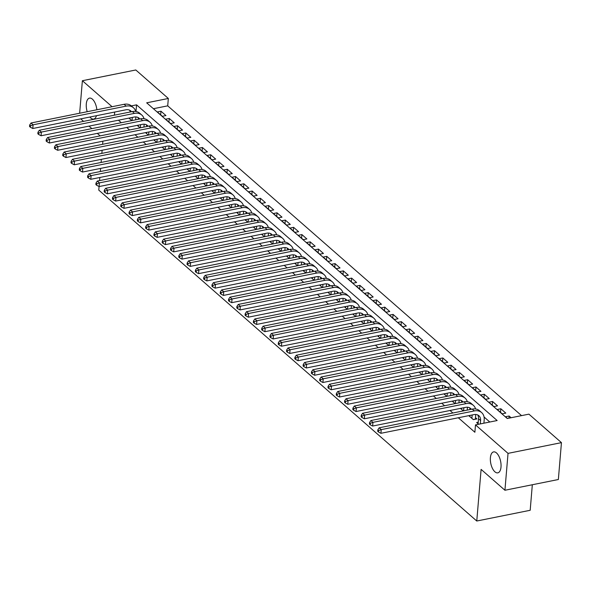 <?xml version="1.0" encoding="UTF-8"?>
<svg xmlns="http://www.w3.org/2000/svg" width="591" height="591" viewBox="0 0 591 591"><rect width="100%" height="100%" fill="white"/><g stroke="black" fill="none" stroke-linecap="round" stroke-linejoin="round"><path stroke-width="0.89" d="M490.397 457.73A10.682 5.031 78.6 0 1 493.596 451.901A10.682 5.031 78.6 0 1 498.981 456.4A10.682 5.031 78.6 0 1 501.005 467.023A10.682 5.031 78.6 0 1 497.807 472.852A10.682 5.031 78.6 0 1 492.421 468.353A10.682 5.031 78.6 0 1 490.397 457.73M87.209 111.714A10.682 5.031 78.6 0 1 86.293 103.942A10.682 5.031 78.6 0 1 89.5 98.113A10.682 5.031 78.6 0 1 96.865 109.771M532.328 484.746L530.186 510.284L476.767 521.018L98.771 190.095L99.074 186.542M79.645 113.228L82.378 80.716L135.797 69.982L168.332 98.468L146.671 102.819L507.255 418.502L528.915 414.151L561.45 442.637L508.031 453.371L475.496 424.885L497.149 420.533L136.565 104.851L131.335 105.9M521.558 415.628L167.711 105.841L168.332 98.468M508.031 453.371L504.928 490.249L558.355 479.515L561.45 442.637M478.222 422.218L476.634 422.535L478.607 424.257M468.774 415.658L473.325 419.632L476.93 418.908L475.482 417.638M460.485 408.396L463.337 410.893M452.196 401.141L455.048 403.631M443.907 393.879L446.759 396.376M435.619 386.625L438.463 389.122M427.33 379.37L430.174 381.86M419.041 372.108L421.885 374.605M410.752 364.854L413.597 367.351M402.464 357.599L405.308 360.089M394.175 350.337L397.019 352.834M385.886 343.083L388.73 345.58M377.59 335.828L380.441 338.318M369.301 328.566L372.153 331.063M361.012 321.312L363.864 323.802M352.724 314.057L355.575 316.547M344.435 306.795L347.286 309.292M336.146 299.541L338.998 302.031M327.857 292.279L330.709 294.776M319.568 285.025L322.42 287.522M311.28 277.77L314.124 280.26M302.991 270.508L305.835 273.005M294.702 263.254L297.546 265.751M286.413 255.999L289.258 258.489M278.125 248.737L280.969 251.234M269.836 241.483L272.68 243.98M261.547 234.228L264.391 236.718M253.251 226.966L256.102 229.463M244.962 219.712L247.814 222.209M236.673 212.457L239.525 214.947M228.385 205.195L231.236 207.692M220.096 197.941L222.947 200.43M211.807 190.686L214.659 193.176M203.518 183.424L206.37 185.921M195.229 176.17L198.081 178.659M186.941 168.908L189.785 171.405M178.652 161.653L181.496 164.15M170.363 154.399L173.207 156.888M162.074 147.137L164.919 149.634M153.786 139.882L156.63 142.379M145.497 132.628L148.341 135.117M137.208 125.366L140.052 127.863M160.671 114.831L160.974 111.211L165.945 115.563L162.34 116.294L157.369 111.935L160.974 111.211M168.96 122.086L169.262 118.466L174.234 122.825L170.629 123.549L165.657 119.19L169.262 118.466M177.248 129.348L177.551 125.728L182.523 130.079L178.918 130.803L173.946 126.452L177.551 125.728M185.537 136.602L185.84 132.982L190.819 137.334L187.207 138.065L182.235 133.706L185.84 132.982M193.826 143.857L194.129 140.237L199.108 144.596L195.495 145.32L190.524 140.968L194.129 140.237M202.115 151.119L202.418 147.499L207.397 151.85L203.784 152.574L198.812 148.223L202.418 147.499M210.403 158.373L210.714 154.753L215.685 159.105L212.073 159.836L207.101 155.477L210.714 154.753M218.692 165.628L219.002 162.008L223.974 166.367L220.362 167.09L215.39 162.739L219.002 162.008M226.988 172.89L227.291 169.27L232.263 173.621L228.651 174.345L223.679 169.994L227.291 169.27M235.277 180.144L235.58 176.524L240.552 180.883L236.939 181.607L231.968 177.248L235.58 176.524M243.566 187.399L243.869 183.779L248.841 188.137L245.228 188.861L240.256 184.51L243.869 183.779M251.855 194.661L252.158 191.041L257.129 195.392L253.517 196.116L248.545 191.765L252.158 191.041M260.143 201.915L260.446 198.295L265.418 202.654L261.813 203.378L256.834 199.019L260.446 198.295M268.432 209.17L268.735 205.557L273.707 209.908L270.102 210.632L265.123 206.281L268.735 205.557M276.721 216.432L277.024 212.812L281.996 217.163L278.391 217.887L273.411 213.536L277.024 212.812M285.01 223.686L285.313 220.066L290.284 224.425L286.679 225.149L281.708 220.79L285.313 220.066M293.299 230.948L293.601 227.328L298.573 231.679L294.968 232.403L289.996 228.052L293.601 227.328M301.587 238.203L301.89 234.583L306.862 238.934L303.257 239.665L298.285 235.307L301.89 234.583M309.876 245.457L310.179 241.837L315.158 246.196L311.546 246.92L306.574 242.561L310.179 241.837M318.165 252.719L318.468 249.099L323.447 253.45L319.834 254.174L314.863 249.823L318.468 249.099M326.454 259.974L326.757 256.354L331.736 260.705L328.123 261.436L323.151 257.078L326.757 256.354M334.742 267.228L335.053 263.608L340.024 267.967L336.412 268.691L331.44 264.34L335.053 263.608M343.031 274.49L343.341 270.87L348.313 275.221L344.701 275.945L339.729 271.594L343.341 270.87M351.327 281.744L351.63 278.125L356.602 282.483L352.99 283.207L348.018 278.849L351.63 278.125M359.616 288.999L359.919 285.379L364.891 289.738L361.278 290.462L356.307 286.11L359.919 285.379M367.905 296.261L368.208 292.641L373.18 296.992L369.567 297.716L364.595 293.365L368.208 292.641M376.194 303.515L376.497 299.896L381.468 304.254L377.856 304.978L372.884 300.62L376.497 299.896M384.482 310.77L384.785 307.157L389.757 311.509L386.152 312.233L381.173 307.881L384.785 307.157M392.771 318.032L393.074 314.412L398.046 318.763L394.441 319.487L389.462 315.136L393.074 314.412M401.06 325.286L401.363 321.667L406.335 326.025L402.73 326.749L397.75 322.39L401.363 321.667M409.349 332.548L409.652 328.928L414.623 333.28L411.018 334.004L406.047 329.652L409.652 328.928M417.638 339.803L417.94 336.183L422.912 340.534L419.307 341.266L414.335 336.907L417.94 336.183M425.926 347.057L426.229 343.437L431.201 347.796L427.596 348.52L422.624 344.161L426.229 343.437M434.215 354.319L434.518 350.699L439.497 355.051L435.885 355.775L430.913 351.423L434.518 350.699M442.504 361.574L442.807 357.954L447.786 362.305L444.173 363.037L439.202 358.678L442.807 357.954M450.793 368.828L451.096 365.208L456.075 369.567L452.462 370.291L447.49 365.94L451.096 365.208M459.081 376.09L459.392 372.47L464.363 376.822L460.751 377.546L455.779 373.194L459.392 372.47M467.37 383.345L467.68 379.725L472.652 384.076L469.04 384.807L464.068 380.449L467.68 379.725M475.666 390.599L475.969 386.979L480.941 391.338L477.329 392.062L472.357 387.711L475.969 386.979M483.955 397.861L484.258 394.241L489.23 398.593L485.617 399.317L480.646 394.965L484.258 394.241M492.244 405.116L492.547 401.496L497.519 405.854L493.906 406.578L488.934 402.22L492.547 401.496M500.533 412.37L500.836 408.75L505.807 413.109L502.195 413.833L497.223 409.482L500.836 408.75M167.711 105.841L153.409 108.714M511.089 417.734L509.124 416.012L505.512 416.736L507.484 418.458M118.444 120.217L121.295 122.706M126.74 127.471L129.584 129.968M135.029 134.726L137.873 137.223M143.317 141.988L146.162 144.477M151.606 149.242L154.45 151.739M159.895 156.497L162.739 158.994M168.184 163.759L171.028 166.248M176.473 171.013L179.324 173.51M184.761 178.268L187.613 180.765M193.05 185.53L195.902 188.019M201.339 192.784L204.19 195.281M209.628 200.046L212.479 202.536M217.916 207.301L220.768 209.79M226.205 214.555L229.057 217.052M234.494 221.817L237.346 224.307M242.783 229.072L245.634 231.569M251.079 236.326L253.923 238.823M259.368 243.588L262.212 246.078M267.657 250.843L270.501 253.34M275.945 258.097L278.789 260.594M284.234 265.359L287.078 267.849M292.523 272.614L295.367 275.111M300.812 279.868L303.663 282.365M309.1 287.13L311.952 289.62M317.389 294.384L320.241 296.881M325.678 301.646L328.53 304.136M333.967 308.901L336.818 311.391M342.255 316.155L345.107 318.652M350.544 323.417L353.396 325.907M358.833 330.672L361.685 333.169M367.122 337.926L369.973 340.423M375.418 345.188L378.262 347.678M383.707 352.443L386.551 354.94M391.996 359.697L394.84 362.194M400.284 366.959L403.128 369.449M408.573 374.214L411.417 376.711M416.862 381.468L419.706 383.965M425.151 388.73L428.002 391.22M433.439 395.985L436.291 398.482M441.728 403.247L444.58 405.736M450.017 410.501L452.869 412.991M458.306 417.756L474.876 432.257L475.496 424.885M489.791 422.011L484.066 416.995M128.912 118.111L131.763 120.608M96.466 115.71A10.682 5.031 78.6 0 1 93.703 119.064A10.682 5.031 78.6 0 1 89.862 117.033M504.928 490.249L481.104 469.387L476.767 521.018M114.41 115.171L114.669 112.054M112.076 106.712L82.378 80.716M100.16 135.878L97.308 133.381M91.871 128.616L89.019 126.127M83.582 121.362L80.731 118.872M102.878 141.19L102.62 144.307M102.117 150.262L101.859 153.379M101.356 159.341L101.091 162.459M100.596 168.413L100.33 171.53M99.835 177.492L99.569 180.61M136.011 111.485L136.565 104.851M508.94 418.162L509.124 416.012M132.037 120.549L132.295 117.432M129.939 119.005L130.035 117.89M135.886 116.937L135.642 119.825M130.264 111.98A8.348 6.272 131.2 0 0 129.547 110.148M131.475 111.743A8.348 6.272 131.2 0 0 130.722 110.901A8.348 6.272 131.2 0 0 125.839 109.808L32.786 128.506L30.377 127.228L30.503 125.75L29.676 125.026L29.55 126.504L30.377 127.228M29.676 125.026L31.02 123.002L124.073 104.304A12.522 9.404 -48.8 0 1 131.394 105.944L133.47 107.761A12.522 9.404 -48.8 0 1 135.738 111.44M31.02 123.002L33.096 124.812L126.149 106.121A12.522 9.404 -48.8 0 1 133.47 107.761M30.503 125.75L33.096 124.812L32.786 128.506M140.326 127.811L140.584 124.686M138.228 126.267L138.324 125.144M144.174 124.191L143.931 127.08M138.553 119.242A8.348 6.272 131.2 0 0 137.836 117.402M139.764 118.998A8.348 6.272 131.2 0 0 139.011 118.163A8.348 6.272 131.2 0 0 134.127 117.062L41.075 135.76L38.666 134.482L38.792 133.012L37.964 132.288L37.839 133.758L38.666 134.482M37.964 132.288L39.309 130.256L132.369 111.559A12.522 9.404 -48.8 0 1 139.683 113.206L141.759 115.016A12.522 9.404 -48.8 0 1 144.027 118.695M39.309 130.256L41.385 132.074L134.438 113.376A12.522 9.404 -48.8 0 1 141.759 115.016M38.792 133.012L41.385 132.074L41.075 135.76M148.614 135.066L148.873 131.948M146.516 133.522L146.612 132.399M152.463 131.446L152.219 134.342M146.841 126.496A8.348 6.272 131.2 0 0 146.125 124.664M148.053 126.252A8.348 6.272 131.2 0 0 147.299 125.418A8.348 6.272 131.2 0 0 142.416 124.324L49.363 143.015L46.955 141.744L47.081 140.266L46.253 139.542L46.128 141.02L46.955 141.744M46.253 139.542L47.598 137.511L140.658 118.821A12.522 9.404 -48.8 0 1 147.972 120.461L150.048 122.278A12.522 9.404 -48.8 0 1 152.315 125.957M47.598 137.511L49.674 139.328L142.726 120.63A12.522 9.404 -48.8 0 1 150.048 122.278M47.081 140.266L49.674 139.328L49.363 143.015M156.903 142.32L157.162 139.203M154.805 140.776L154.901 139.661M160.752 138.708L160.508 141.596M155.138 133.758A8.348 6.272 131.2 0 0 154.414 131.919M156.342 133.514A8.348 6.272 131.2 0 0 155.588 132.672A8.348 6.272 131.2 0 0 150.705 131.579L57.652 150.277L55.244 148.998L55.369 147.521L54.542 146.797L54.416 148.275L55.244 148.998M54.542 146.797L55.886 144.773L148.947 126.075A12.522 9.404 -48.8 0 1 156.26 127.722L158.336 129.532A12.522 9.404 -48.8 0 1 160.604 133.211M55.886 144.773L57.962 146.583L151.015 127.892A12.522 9.404 -48.8 0 1 158.336 129.532M55.369 147.521L57.962 146.583L57.652 150.277M165.192 149.582L165.45 146.457M163.094 148.038L163.19 146.915M169.041 145.962L168.804 148.851M163.426 141.013A8.348 6.272 131.2 0 0 162.702 139.18M164.63 140.769A8.348 6.272 131.2 0 0 163.877 139.934A8.348 6.272 131.2 0 0 158.994 138.833L65.941 157.531L63.532 156.26L63.658 154.783L62.831 154.059L62.705 155.529L63.532 156.26M62.831 154.059L64.183 152.027L157.236 133.33A12.522 9.404 -48.8 0 1 164.549 134.977L166.625 136.794A12.522 9.404 -48.8 0 1 168.893 140.466M64.183 152.027L66.251 153.845L159.304 135.147A12.522 9.404 -48.8 0 1 166.625 136.794M63.658 154.783L66.251 153.845L65.941 157.531M173.481 156.837L173.739 153.719M171.383 155.293L171.479 154.17M177.33 153.217L177.093 156.113M171.715 148.267A8.348 6.272 131.2 0 0 170.991 146.435M172.919 148.023A8.348 6.272 131.2 0 0 172.166 147.189A8.348 6.272 131.2 0 0 167.283 146.095L74.23 164.786L71.829 163.515L71.947 162.037L71.119 161.313L70.994 162.791L71.829 163.515M71.119 161.313L72.471 159.282L165.524 140.592A12.522 9.404 -48.8 0 1 172.838 142.232L174.914 144.049A12.522 9.404 -48.8 0 1 177.182 147.728M72.471 159.282L74.54 161.099L167.593 142.401A12.522 9.404 -48.8 0 1 174.914 144.049M71.947 162.037L74.54 161.099L74.23 164.786M181.769 164.091L182.035 160.974M179.671 162.547L179.767 161.432M185.626 160.479L185.382 163.367M180.004 155.529A8.348 6.272 131.2 0 0 179.28 153.69M181.208 155.285A8.348 6.272 131.2 0 0 180.454 154.443A8.348 6.272 131.2 0 0 175.571 153.35L82.518 172.047L80.117 170.769L80.236 169.299L79.408 168.568L79.283 170.045L80.117 170.769M79.408 168.568L80.76 166.544L173.813 147.846A12.522 9.404 -48.8 0 1 181.134 149.493L183.203 151.303A12.522 9.404 -48.8 0 1 185.471 154.982M80.76 166.544L82.829 168.354L175.882 149.663A12.522 9.404 -48.8 0 1 183.203 151.303M80.236 169.299L82.829 168.354L82.518 172.047M190.058 171.353L190.324 168.236M187.968 169.809L188.056 168.686M193.914 167.733L193.671 170.629M188.293 162.784A8.348 6.272 131.2 0 0 187.576 160.951M189.497 162.54A8.348 6.272 131.2 0 0 188.743 161.705A8.348 6.272 131.2 0 0 183.867 160.604L90.807 179.302L88.406 178.031L88.524 176.554L87.697 175.83L87.571 177.3L88.406 178.031M87.697 175.83L89.049 173.798L182.102 155.108A12.522 9.404 -48.8 0 1 189.423 156.748L191.491 158.565A12.522 9.404 -48.8 0 1 193.759 162.244M89.049 173.798L91.117 175.616L184.17 156.918A12.522 9.404 -48.8 0 1 191.491 158.565M88.524 176.554L91.117 175.616L90.807 179.302M198.347 178.608L198.613 175.49M196.256 177.064L196.345 175.941M202.203 174.988L201.959 177.884M196.581 170.038A8.348 6.272 131.2 0 0 195.865 168.206M197.786 169.802A8.348 6.272 131.2 0 0 197.032 168.96A8.348 6.272 131.2 0 0 192.156 167.866L99.096 186.557L96.695 185.286L96.821 183.808L95.986 183.084L95.868 184.562L96.695 185.286M95.986 183.084L97.338 181.06L190.391 162.362A12.522 9.404 -48.8 0 1 197.712 164.002L199.78 165.82A12.522 9.404 -48.8 0 1 202.056 169.499M97.338 181.06L99.406 182.87L192.467 164.172A12.522 9.404 -48.8 0 1 199.78 165.82M96.821 183.808L99.406 182.87L99.096 186.557M206.636 185.862L206.902 182.745M204.545 184.326L204.634 183.203M210.492 182.25L210.248 185.138M204.87 177.3A8.348 6.272 131.2 0 0 204.154 175.461M206.074 177.056A8.348 6.272 131.2 0 0 205.321 176.214A8.348 6.272 131.2 0 0 200.445 175.121L107.385 193.818L104.984 192.54L105.109 191.07L104.275 190.339L104.156 191.816L104.984 192.54M104.275 190.339L105.626 188.315L198.679 169.617A12.522 9.404 -48.8 0 1 206 171.264L208.069 173.074A12.522 9.404 -48.8 0 1 210.344 176.753M105.626 188.315L107.695 190.125L200.755 171.434A12.522 9.404 -48.8 0 1 208.069 173.074M105.109 191.07L107.695 190.125L107.385 193.818M214.925 193.124L215.19 190.006M212.834 191.58L212.923 190.457M218.781 189.504L218.537 192.4M213.159 184.555A8.348 6.272 131.2 0 0 212.442 182.722M214.363 184.311A8.348 6.272 131.2 0 0 213.61 183.476A8.348 6.272 131.2 0 0 208.734 182.375L115.681 201.073L113.273 199.802L113.398 198.325L112.563 197.601L112.445 199.071L113.273 199.802M112.563 197.601L113.915 195.569L206.968 176.879A12.522 9.404 -48.8 0 1 214.289 178.519L216.358 180.336A12.522 9.404 -48.8 0 1 218.633 184.015M113.915 195.569L115.984 197.387L209.044 178.689A12.522 9.404 -48.8 0 1 216.358 180.336M113.398 198.325L115.984 197.387L115.681 201.073M223.213 200.379L223.479 197.261M221.123 198.835L221.219 197.712M227.07 196.766L226.826 199.655M221.448 191.809A8.348 6.272 131.2 0 0 220.731 189.977M222.652 191.573A8.348 6.272 131.2 0 0 221.898 190.73A8.348 6.272 131.2 0 0 217.023 189.637L123.97 208.328L121.561 207.057L121.687 205.579L120.859 204.855L120.734 206.333L121.561 207.057M120.859 204.855L122.204 202.831L215.257 184.133A12.522 9.404 -48.8 0 1 222.578 185.773L224.646 187.591A12.522 9.404 -48.8 0 1 226.922 191.27M122.204 202.831L124.28 204.641L217.333 185.951A12.522 9.404 -48.8 0 1 224.646 187.591M121.687 205.579L124.28 204.641L123.97 208.328M231.502 207.633L231.768 204.516M229.411 206.096L229.507 204.974M235.358 204.021L235.115 206.909M229.736 199.071A8.348 6.272 131.2 0 0 229.02 197.231M230.941 198.827A8.348 6.272 131.2 0 0 230.187 197.985A8.348 6.272 131.2 0 0 225.311 196.892L132.258 215.589L129.85 214.311L129.976 212.841L129.148 212.11L129.023 213.587L129.85 214.311M129.148 212.11L130.493 210.086L223.546 191.388A12.522 9.404 -48.8 0 1 230.867 193.035L232.935 194.845A12.522 9.404 -48.8 0 1 235.211 198.524M130.493 210.086L132.569 211.903L225.622 193.205A12.522 9.404 -48.8 0 1 232.935 194.845M129.976 212.841L132.569 211.903L132.258 215.589M239.798 214.895L240.057 211.777M237.7 213.351L237.796 212.228M243.647 211.275L243.403 214.171M238.025 206.325A8.348 6.272 131.2 0 0 237.309 204.493M239.229 206.082A8.348 6.272 131.2 0 0 238.476 205.247A8.348 6.272 131.2 0 0 233.6 204.146L140.547 222.844L138.139 221.573L138.264 220.096L137.437 219.372L137.311 220.842L138.139 221.573M137.437 219.372L138.782 217.34L231.835 198.65A12.522 9.404 -48.8 0 1 239.156 200.29L241.231 202.107A12.522 9.404 -48.8 0 1 243.499 205.786M138.782 217.34L140.857 219.158L233.91 200.46A12.522 9.404 -48.8 0 1 241.231 202.107M138.264 220.096L140.857 219.158L140.547 222.844M248.087 222.15L248.346 219.032M245.989 220.606L246.085 219.49M251.936 218.537L251.692 221.426M246.314 213.58A8.348 6.272 131.2 0 0 245.597 211.748M247.526 213.344A8.348 6.272 131.2 0 0 246.765 212.501A8.348 6.272 131.2 0 0 241.889 211.408L148.836 230.098L146.428 228.828L146.553 227.35L145.726 226.626L145.6 228.104L146.428 228.828M145.726 226.626L147.07 224.602L240.123 205.904A12.522 9.404 -48.8 0 1 247.444 207.544L249.52 209.362A12.522 9.404 -48.8 0 1 251.788 213.041M147.07 224.602L149.146 226.412L242.199 207.722A12.522 9.404 -48.8 0 1 249.52 209.362M146.553 227.35L149.146 226.412L148.836 230.098M256.376 229.411L256.634 226.287M254.278 227.867L254.374 226.745M260.225 225.792L259.981 228.68M254.603 220.842A8.348 6.272 131.2 0 0 253.886 219.002M255.814 220.598A8.348 6.272 131.2 0 0 255.061 219.756A8.348 6.272 131.2 0 0 250.178 218.663L157.125 237.36L154.716 236.082L154.842 234.612L154.015 233.888L153.889 235.358L154.716 236.082M154.015 233.888L155.359 231.857L248.412 213.159A12.522 9.404 -48.8 0 1 255.733 214.806L257.809 216.616A12.522 9.404 -48.8 0 1 260.077 220.295M155.359 231.857L157.435 233.674L250.488 214.976A12.522 9.404 -48.8 0 1 257.809 216.616M154.842 234.612L157.435 233.674L157.125 237.36M264.665 236.666L264.923 233.548M262.567 235.122L262.663 233.999M268.513 233.046L268.27 235.942M262.892 228.096A8.348 6.272 131.2 0 0 262.175 226.264M264.103 227.853A8.348 6.272 131.2 0 0 263.35 227.018A8.348 6.272 131.2 0 0 258.466 225.925L165.414 244.615L163.005 243.344L163.131 241.867L162.303 241.143L162.178 242.62L163.005 243.344M162.303 241.143L163.648 239.111L256.708 220.421A12.522 9.404 -48.8 0 1 264.022 222.061L266.098 223.878A12.522 9.404 -48.8 0 1 268.366 227.557M163.648 239.111L165.724 240.929L258.777 222.231A12.522 9.404 -48.8 0 1 266.098 223.878M163.131 241.867L165.724 240.929L165.414 244.615M272.953 243.92L273.212 240.803M270.855 242.376L270.951 241.261M276.802 240.308L276.558 243.196M271.18 235.358A8.348 6.272 131.2 0 0 270.464 233.519M272.392 235.115A8.348 6.272 131.2 0 0 271.638 234.272A8.348 6.272 131.2 0 0 266.755 233.179L173.702 251.877L171.294 250.599L171.42 249.121L170.592 248.397L170.467 249.875L171.294 250.599M170.592 248.397L171.937 246.373L264.997 227.675A12.522 9.404 -48.8 0 1 272.311 229.323L274.387 231.133A12.522 9.404 -48.8 0 1 276.654 234.812M171.937 246.373L174.013 248.183L267.066 229.493A12.522 9.404 -48.8 0 1 274.387 231.133M171.42 249.121L174.013 248.183L173.702 251.877M281.242 251.182L281.501 248.057M279.144 249.638L279.24 248.516M285.091 247.563L284.847 250.451M279.477 242.613A8.348 6.272 131.2 0 0 278.753 240.781M280.681 242.369A8.348 6.272 131.2 0 0 279.927 241.534A8.348 6.272 131.2 0 0 275.044 240.434L181.991 259.131L179.583 257.861L179.708 256.383L178.881 255.659L178.755 257.129L179.583 257.861M178.881 255.659L180.225 253.628L273.286 234.93A12.522 9.404 -48.8 0 1 280.599 236.577L282.675 238.387A12.522 9.404 -48.8 0 1 284.943 242.066M180.225 253.628L182.301 255.445L275.354 236.747A12.522 9.404 -48.8 0 1 282.675 238.387M179.708 256.383L182.301 255.445L181.991 259.131M289.531 258.437L289.789 255.319M287.433 256.893L287.529 255.77M293.38 254.817L293.143 257.713M287.765 249.867A8.348 6.272 131.2 0 0 287.041 248.035M288.969 249.624A8.348 6.272 131.2 0 0 288.216 248.789A8.348 6.272 131.2 0 0 283.333 247.695L190.28 266.386L187.872 265.115L187.997 263.638L187.17 262.914L187.044 264.391L187.872 265.115M187.17 262.914L188.522 260.882L281.575 242.192A12.522 9.404 -48.8 0 1 288.888 243.832L290.964 245.649A12.522 9.404 -48.8 0 1 293.232 249.328M188.522 260.882L190.59 262.7L283.643 244.002A12.522 9.404 -48.8 0 1 290.964 245.649M187.997 263.638L190.59 262.7L190.28 266.386M297.82 265.691L298.078 262.574M295.722 264.147L295.818 263.032M301.669 262.079L301.432 264.967M296.054 257.129A8.348 6.272 131.2 0 0 295.33 255.29M297.258 256.886A8.348 6.272 131.2 0 0 296.505 256.043A8.348 6.272 131.2 0 0 291.622 254.95L198.569 273.648L196.168 272.37L196.286 270.9L195.458 270.168L195.333 271.646L196.168 272.37M195.458 270.168L196.81 268.144L289.863 249.446A12.522 9.404 -48.8 0 1 297.177 251.094L299.253 252.904A12.522 9.404 -48.8 0 1 301.521 256.583M196.81 268.144L198.879 269.954L291.932 251.264A12.522 9.404 -48.8 0 1 299.253 252.904M196.286 270.9L198.879 269.954L198.569 273.648M306.108 272.953L306.374 269.828M304.01 271.409L304.106 270.286M309.965 269.333L309.721 272.222M304.343 264.384A8.348 6.272 131.2 0 0 303.619 262.552M305.547 264.14A8.348 6.272 131.2 0 0 304.793 263.305A8.348 6.272 131.2 0 0 299.91 262.205L206.857 280.902L204.456 279.632L204.575 278.154L203.747 277.43L203.622 278.9L204.456 279.632M203.747 277.43L205.099 275.399L298.152 256.701A12.522 9.404 -48.8 0 1 305.473 258.348L307.542 260.166A12.522 9.404 -48.8 0 1 309.81 263.837M205.099 275.399L207.168 277.216L300.221 258.518A12.522 9.404 -48.8 0 1 307.542 260.166M204.575 278.154L207.168 277.216L206.857 280.902M314.397 280.208L314.663 277.09M312.307 278.664L312.395 277.541M318.254 276.588L318.01 279.484M312.632 271.638A8.348 6.272 131.2 0 0 311.915 269.806M313.836 271.395A8.348 6.272 131.2 0 0 313.082 270.56A8.348 6.272 131.2 0 0 308.207 269.466L215.146 288.157L212.745 286.886L212.863 285.409L212.036 284.685L211.91 286.162L212.745 286.886M212.036 284.685L213.388 282.661L306.441 263.963A12.522 9.404 -48.8 0 1 313.762 265.603L315.83 267.42A12.522 9.404 -48.8 0 1 318.098 271.099M213.388 282.661L215.456 284.47L308.509 265.773A12.522 9.404 -48.8 0 1 315.83 267.42M212.863 285.409L215.456 284.47L215.146 288.157M322.686 287.462L322.952 284.345M320.595 285.918L320.684 284.803M326.542 283.85L326.298 286.738M320.92 278.9A8.348 6.272 131.2 0 0 320.204 277.061M322.125 278.656A8.348 6.272 131.2 0 0 321.371 277.814A8.348 6.272 131.2 0 0 316.495 276.721L223.435 295.419L221.034 294.141L221.16 292.671L220.325 291.939L220.207 293.417L221.034 294.141M220.325 291.939L221.677 289.915L314.73 271.217A12.522 9.404 -48.8 0 1 322.051 272.865L324.119 274.675A12.522 9.404 -48.8 0 1 326.395 278.354M221.677 289.915L223.745 291.725L316.806 273.035A12.522 9.404 -48.8 0 1 324.119 274.675M221.16 292.671L223.745 291.725L223.435 295.419M330.975 294.724L331.241 291.607M328.884 293.18L328.973 292.057M334.831 291.104L334.587 294M329.209 286.155A8.348 6.272 131.2 0 0 328.493 284.323M330.413 285.911A8.348 6.272 131.2 0 0 329.66 285.076A8.348 6.272 131.2 0 0 324.784 283.976L231.724 302.673L229.323 301.403L229.448 299.925L228.614 299.201L228.495 300.671L229.323 301.403M228.614 299.201L229.965 297.17L323.018 278.479A12.522 9.404 -48.8 0 1 330.339 280.119L332.408 281.937A12.522 9.404 -48.8 0 1 334.683 285.616M229.965 297.17L232.034 298.987L325.094 280.289A12.522 9.404 -48.8 0 1 332.408 281.937M229.448 299.925L232.034 298.987L231.724 302.673M339.264 301.979L339.53 298.861M337.173 300.435L337.262 299.312M343.12 298.359L342.876 301.255M337.498 293.409A8.348 6.272 131.2 0 0 336.781 291.577M338.702 293.173A8.348 6.272 131.2 0 0 337.949 292.331A8.348 6.272 131.2 0 0 333.073 291.237L240.02 309.928L237.612 308.657L237.737 307.18L236.902 306.456L236.784 307.933L237.612 308.657M236.902 306.456L238.254 304.431L331.307 285.734A12.522 9.404 -48.8 0 1 338.628 287.374L340.697 289.191A12.522 9.404 -48.8 0 1 342.972 292.87M238.254 304.431L240.323 306.241L333.383 287.544A12.522 9.404 -48.8 0 1 340.697 289.191M237.737 307.18L240.323 306.241L240.02 309.928M347.552 309.233L347.818 306.116M345.462 307.697L345.558 306.574M351.409 305.621L351.165 308.509M345.787 300.671A8.348 6.272 131.2 0 0 345.07 298.832M346.991 300.427A8.348 6.272 131.2 0 0 346.237 299.585A8.348 6.272 131.2 0 0 341.362 298.492L248.309 317.19L245.9 315.912L246.026 314.442L245.199 313.71L245.073 315.188L245.9 315.912M245.199 313.71L246.543 311.686L339.596 292.988A12.522 9.404 -48.8 0 1 346.917 294.636L348.986 296.446A12.522 9.404 -48.8 0 1 351.261 300.125M246.543 311.686L248.619 313.503L341.672 294.806A12.522 9.404 -48.8 0 1 348.986 296.446M246.026 314.442L248.619 313.503L248.309 317.19M355.841 316.495L356.107 313.378M353.75 314.951L353.846 313.828M359.697 312.875L359.454 315.771M354.075 307.926A8.348 6.272 131.2 0 0 353.359 306.094M355.28 307.682A8.348 6.272 131.2 0 0 354.526 306.847A8.348 6.272 131.2 0 0 349.65 305.746L256.597 324.444L254.189 323.174L254.315 321.696L253.487 320.972L253.362 322.442L254.189 323.174M253.487 320.972L254.832 318.941L347.885 300.25A12.522 9.404 -48.8 0 1 355.206 301.89L357.274 303.708A12.522 9.404 -48.8 0 1 359.55 307.386M254.832 318.941L256.908 320.758L349.961 302.06A12.522 9.404 -48.8 0 1 357.274 303.708M254.315 321.696L256.908 320.758L256.597 324.444M364.137 323.75L364.396 320.632M362.039 322.206L362.135 321.09M367.986 320.137L367.742 323.026M362.364 315.18A8.348 6.272 131.2 0 0 361.648 313.348M363.568 314.944A8.348 6.272 131.2 0 0 362.815 314.102A8.348 6.272 131.2 0 0 357.939 313.008L264.886 331.699L262.478 330.428L262.603 328.951L261.776 328.227L261.65 329.704L262.478 330.428M261.776 328.227L263.121 326.202L356.174 307.505A12.522 9.404 -48.8 0 1 363.495 309.145L365.57 310.962A12.522 9.404 -48.8 0 1 367.838 314.641M263.121 326.202L265.196 328.012L358.249 309.322A12.522 9.404 -48.8 0 1 365.57 310.962M262.603 328.951L265.196 328.012L264.886 331.699M372.426 331.004L372.685 327.887M370.328 329.468L370.424 328.345M376.275 327.392L376.031 330.28M370.653 322.442A8.348 6.272 131.2 0 0 369.936 320.603M371.865 322.198A8.348 6.272 131.2 0 0 371.104 321.356A8.348 6.272 131.2 0 0 366.228 320.263L273.175 338.961L270.767 337.683L270.892 336.213L270.065 335.481L269.939 336.959L270.767 337.683M270.065 335.481L271.409 333.457L364.462 314.759A12.522 9.404 -48.8 0 1 371.783 316.407L373.859 318.217A12.522 9.404 -48.8 0 1 376.127 321.896M271.409 333.457L273.485 335.274L366.538 316.577A12.522 9.404 -48.8 0 1 373.859 318.217M270.892 336.213L273.485 335.274L273.175 338.961M380.715 338.266L380.973 335.149M378.617 336.722L378.713 335.599M384.564 334.646L384.32 337.542M378.942 329.697A8.348 6.272 131.2 0 0 378.225 327.865M380.153 329.453A8.348 6.272 131.2 0 0 379.4 328.618A8.348 6.272 131.2 0 0 374.517 327.517L281.464 346.215L279.055 344.945L279.181 343.467L278.354 342.743L278.228 344.221L279.055 344.945M278.354 342.743L279.698 340.712L372.751 322.021A12.522 9.404 -48.8 0 1 380.072 323.661L382.148 325.478A12.522 9.404 -48.8 0 1 384.416 329.157M279.698 340.712L281.774 342.529L374.827 323.831A12.522 9.404 -48.8 0 1 382.148 325.478M279.181 343.467L281.774 342.529L281.464 346.215M389.004 345.521L389.262 342.403M386.906 343.977L387.002 342.861M392.852 341.908L392.609 344.797M387.231 336.951A8.348 6.272 131.2 0 0 386.514 335.119M388.442 336.715A8.348 6.272 131.2 0 0 387.689 335.873A8.348 6.272 131.2 0 0 382.805 334.779L289.753 353.477L287.344 352.199L287.47 350.722L286.642 349.998L286.517 351.475L287.344 352.199M286.642 349.998L287.987 347.973L381.047 329.276A12.522 9.404 -48.8 0 1 388.361 330.923L390.437 332.733A12.522 9.404 -48.8 0 1 392.705 336.412M287.987 347.973L290.063 349.783L383.116 331.093A12.522 9.404 -48.8 0 1 390.437 332.733M287.47 350.722L290.063 349.783L289.753 353.477M397.292 352.783L397.551 349.658M395.194 351.239L395.29 350.116M401.141 349.163L400.897 352.051M395.519 344.213A8.348 6.272 131.2 0 0 394.803 342.374M396.731 343.969A8.348 6.272 131.2 0 0 395.977 343.135A8.348 6.272 131.2 0 0 391.094 342.034L298.041 360.732L295.633 359.454L295.759 357.983L294.931 357.26L294.806 358.73L295.633 359.454M294.931 357.26L296.276 355.228L389.336 336.53A12.522 9.404 -48.8 0 1 396.65 338.178L398.726 339.988A12.522 9.404 -48.8 0 1 400.993 343.666M296.276 355.228L298.352 357.045L391.405 338.348A12.522 9.404 -48.8 0 1 398.726 339.988M295.759 357.983L298.352 357.045L298.041 360.732M405.581 360.037L405.84 356.92M403.483 358.493L403.579 357.37M409.43 356.417L409.186 359.313M403.816 351.468A8.348 6.272 131.2 0 0 403.092 349.636M405.02 351.224A8.348 6.272 131.2 0 0 404.266 350.389A8.348 6.272 131.2 0 0 399.383 349.296L306.33 367.986L303.922 366.716L304.047 365.238L303.22 364.514L303.094 365.992L303.922 366.716M303.22 364.514L304.564 362.482L397.625 343.792A12.522 9.404 -48.8 0 1 404.938 345.432L407.014 347.249A12.522 9.404 -48.8 0 1 409.282 350.928M304.564 362.482L306.64 364.3L399.693 345.602A12.522 9.404 -48.8 0 1 407.014 347.249M304.047 365.238L306.64 364.3L306.33 367.986M413.87 367.292L414.128 364.174M411.772 365.748L411.868 364.632M417.719 363.679L417.482 366.568M412.104 358.73A8.348 6.272 131.2 0 0 411.38 356.89M413.308 358.486A8.348 6.272 131.2 0 0 412.555 357.644A8.348 6.272 131.2 0 0 407.672 356.55L314.619 375.248L312.211 373.97L312.336 372.493L311.509 371.769L311.383 373.246L312.211 373.97M311.509 371.769L312.861 369.744L405.914 351.047A12.522 9.404 -48.8 0 1 413.227 352.694L415.303 354.504A12.522 9.404 -48.8 0 1 417.571 358.183M312.861 369.744L314.929 371.554L407.982 352.864A12.522 9.404 -48.8 0 1 415.303 354.504M312.336 372.493L314.929 371.554L314.619 375.248M422.159 374.554L422.417 371.429M420.061 373.01L420.157 371.887M426.008 370.934L425.771 373.822M420.393 365.984A8.348 6.272 131.2 0 0 419.669 364.152M421.597 365.74A8.348 6.272 131.2 0 0 420.844 364.906A8.348 6.272 131.2 0 0 415.961 363.805L322.908 382.503L320.507 381.232L320.625 379.754L319.797 379.03L319.672 380.501L320.507 381.232M319.797 379.03L321.149 376.999L414.202 358.301A12.522 9.404 -48.8 0 1 421.516 359.949L423.592 361.766A12.522 9.404 -48.8 0 1 425.86 365.437M321.149 376.999L323.218 378.816L416.271 360.118A12.522 9.404 -48.8 0 1 423.592 361.766M320.625 379.754L323.218 378.816L322.908 382.503M430.447 381.808L430.713 378.691M428.349 380.264L428.445 379.141M434.304 378.188L434.06 381.084M428.682 373.239A8.348 6.272 131.2 0 0 427.958 371.407M429.886 372.995A8.348 6.272 131.2 0 0 429.132 372.16A8.348 6.272 131.2 0 0 424.249 371.067L331.196 389.757L328.795 388.486L328.914 387.009L328.086 386.285L327.961 387.762L328.795 388.486M328.086 386.285L329.438 384.253L422.491 365.563A12.522 9.404 -48.8 0 1 429.812 367.203L431.881 369.02A12.522 9.404 -48.8 0 1 434.149 372.699M329.438 384.253L331.507 386.071L424.56 367.373A12.522 9.404 -48.8 0 1 431.881 369.02M328.914 387.009L331.507 386.071L331.196 389.757M438.736 389.063L439.002 385.945M436.646 387.519L436.734 386.403M442.593 385.45L442.349 388.339M436.971 380.501A8.348 6.272 131.2 0 0 436.254 378.661M438.175 380.257A8.348 6.272 131.2 0 0 437.421 379.415A8.348 6.272 131.2 0 0 432.546 378.321L339.485 397.019L337.084 395.741L337.202 394.271L336.375 393.54L336.249 395.017L337.084 395.741M336.375 393.54L337.727 391.515L430.78 372.818A12.522 9.404 -48.8 0 1 438.101 374.465L440.169 376.275A12.522 9.404 -48.8 0 1 442.437 379.954M337.727 391.515L339.795 393.325L432.848 374.635A12.522 9.404 -48.8 0 1 440.169 376.275M337.202 394.271L339.795 393.325L339.485 397.019M447.025 396.325L447.291 393.207M444.934 394.781L445.023 393.658M450.881 392.705L450.637 395.601M445.259 387.755A8.348 6.272 131.2 0 0 444.543 385.923M446.464 387.511A8.348 6.272 131.2 0 0 445.71 386.677A8.348 6.272 131.2 0 0 440.834 385.576L347.774 404.274L345.373 403.003L345.499 401.525L344.664 400.801L344.546 402.272L345.373 403.003M344.664 400.801L346.016 398.77L439.069 380.079A12.522 9.404 -48.8 0 1 446.39 381.72L448.458 383.537A12.522 9.404 -48.8 0 1 450.734 387.216M346.016 398.77L348.084 400.587L441.145 381.889A12.522 9.404 -48.8 0 1 448.458 383.537M345.499 401.525L348.084 400.587L347.774 404.274M455.314 403.579L455.58 400.462M453.223 402.035L453.312 400.912M459.17 399.959L458.926 402.855M453.548 395.01A8.348 6.272 131.2 0 0 452.832 393.178M454.752 394.773A8.348 6.272 131.2 0 0 453.999 393.931A8.348 6.272 131.2 0 0 449.123 392.838L356.063 411.528L353.662 410.257L353.787 408.78L352.953 408.056L352.834 409.533L353.662 410.257M352.953 408.056L354.305 406.032L447.357 387.334A12.522 9.404 -48.8 0 1 454.678 388.974L456.747 390.791A12.522 9.404 -48.8 0 1 459.022 394.47M354.305 406.032L356.373 407.842L449.433 389.144A12.522 9.404 -48.8 0 1 456.747 390.791M353.787 408.78L356.373 407.842L356.063 411.528M463.603 410.834L463.869 407.716M461.512 409.297L461.601 408.174M467.459 407.221L467.215 410.11M461.837 402.272A8.348 6.272 131.2 0 0 461.12 400.432M463.041 402.028A8.348 6.272 131.2 0 0 462.288 401.186A8.348 6.272 131.2 0 0 457.412 400.092L364.359 418.79L361.951 417.512L362.076 416.042L361.241 415.31L361.123 416.788L361.951 417.512M361.241 415.31L362.593 413.286L455.646 394.589A12.522 9.404 -48.8 0 1 462.967 396.236L465.036 398.046A12.522 9.404 -48.8 0 1 467.311 401.725M362.593 413.286L364.662 415.096L457.722 396.406A12.522 9.404 -48.8 0 1 465.036 398.046M362.076 416.042L364.662 415.096L364.359 418.79M471.869 418.362L472.157 414.978M469.801 416.552L469.897 415.429M475.748 414.476L475.371 419.226M470.126 409.526A8.348 6.272 131.2 0 0 469.409 407.694M471.33 409.282A8.348 6.272 131.2 0 0 470.576 408.447A8.348 6.272 131.2 0 0 465.701 407.347L372.648 426.045L370.239 424.774L370.365 423.296L369.538 422.572L369.412 424.043L370.239 424.774M369.538 422.572L370.882 420.541L463.935 401.85A12.522 9.404 -48.8 0 1 471.256 403.49L473.325 405.308A12.522 9.404 -48.8 0 1 475.6 408.987M370.882 420.541L372.958 422.358L466.011 403.66A12.522 9.404 -48.8 0 1 473.325 405.308M370.365 423.296L372.958 422.358L372.648 426.045M473.228 419.551L475.356 419.122M480.306 423.917L480.586 420.533A8.348 6.272 131.2 0 0 478.865 415.702A8.348 6.272 131.2 0 0 473.989 414.609L380.936 433.299L378.528 432.028L378.654 430.551L377.826 429.827L377.701 431.304L378.528 432.028M478.089 423.806L478.518 418.716A8.348 6.272 131.2 0 0 477.698 414.948M377.826 429.827L379.171 427.803L381.247 429.613L474.3 410.922A12.522 9.404 -48.8 0 1 481.613 412.562A12.522 9.404 -48.8 0 1 484.199 419.809L483.911 423.193M379.171 427.803L472.224 409.105A12.522 9.404 -48.8 0 1 479.545 410.745L481.613 412.562M378.654 430.551L381.247 429.613L380.936 433.299M124.073 104.304L126.149 106.121M132.369 111.559L134.438 113.376M140.658 118.821L142.726 120.63M148.947 126.075L151.015 127.892M157.236 133.33L159.304 135.147M165.524 140.592L167.593 142.401M173.813 147.846L175.882 149.663M182.102 155.108L184.17 156.918M190.391 162.362L192.467 164.172M198.679 169.617L200.755 171.434M206.968 176.879L209.044 178.689M215.257 184.133L217.333 185.951M223.546 191.388L225.622 193.205M231.835 198.65L233.91 200.46M240.123 205.904L242.199 207.722M248.412 213.159L250.488 214.976M256.708 220.421L258.777 222.231M264.997 227.675L267.066 229.493M273.286 234.93L275.354 236.747M281.575 242.192L283.643 244.002M289.863 249.446L291.932 251.264M298.152 256.701L300.221 258.518M306.441 263.963L308.509 265.773M314.73 271.217L316.806 273.035M323.018 278.479L325.094 280.289M331.307 285.734L333.383 287.544M339.596 292.988L341.672 294.806M347.885 300.25L349.961 302.06M356.174 307.505L358.249 309.322M364.462 314.759L366.538 316.577M372.751 322.021L374.827 323.831M381.047 329.276L383.116 331.093M389.336 336.53L391.405 338.348M397.625 343.792L399.693 345.602M405.914 351.047L407.982 352.864M414.202 358.301L416.271 360.118M422.491 365.563L424.56 367.373M430.78 372.818L432.848 374.635M439.069 380.079L441.145 381.889M447.357 387.334L449.433 389.144M455.646 394.589L457.722 396.406M463.935 401.85L466.011 403.66M478.518 418.716L480.586 420.533M472.224 409.105L474.3 410.922"/></g></svg>
